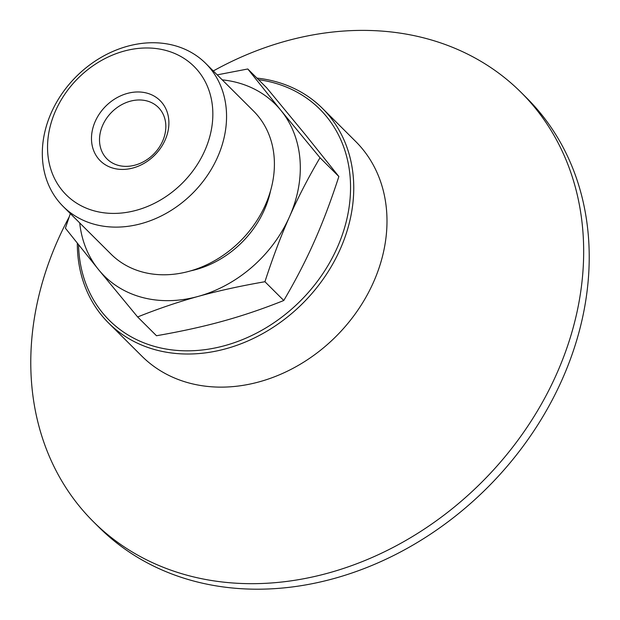 <?xml version="1.0" encoding="UTF-8"?>
<svg xmlns="http://www.w3.org/2000/svg" width="620" height="620" viewBox="0 0 620 620"><rect width="100%" height="100%" fill="white"/><g stroke="black" fill="none" stroke-linecap="round" stroke-linejoin="round"><path stroke-width="0.93" d="M258.555 79.709A149.071 121.667 134.9 0 1 331.987 258.416A149.071 121.667 134.9 0 1 180.405 350.649A149.071 121.667 134.9 0 1 78.562 244.815M77.314 243.242A151.497 123.644 -45.1 0 0 108.616 323.036A151.497 123.644 -45.1 0 0 334.885 260.113A151.497 123.644 -45.1 0 0 322.447 108.368A151.497 123.644 -45.1 0 0 256.944 78.105M322.447 108.368L355.686 141.484A151.497 123.644 134.9 0 1 368.125 293.229A151.497 123.644 134.9 0 1 141.864 356.151L108.616 323.036M213.288 70.959A302.994 247.287 134.9 0 1 521.048 92.365A302.994 247.287 134.9 0 1 545.933 395.862A302.994 247.287 134.9 0 1 93.395 521.707A302.994 247.287 134.9 0 1 68.518 218.209A302.994 247.287 134.9 0 1 69.091 217.139M521.048 92.365L526.605 97.89A302.994 247.287 134.9 0 1 551.482 401.388A302.994 247.287 134.9 0 1 98.952 527.232L93.395 521.707M165.742 124.016A36.363 29.675 134.9 0 1 145.041 160.867A36.363 29.675 134.9 0 1 107.012 158.929A36.363 29.675 134.9 0 1 99.603 142.321A36.363 29.675 134.9 0 1 120.303 105.47A36.363 29.675 134.9 0 1 158.333 107.407A36.363 29.675 134.9 0 1 165.742 124.016M168.78 120.017A42.416 34.619 -45.1 0 0 108.299 103.796A42.416 34.619 -45.1 0 0 113.499 168.284A42.416 34.619 -45.1 0 0 168.78 120.017M212.598 107.888A90.598 73.943 134.9 0 1 136.601 210.211A90.598 73.943 134.9 0 1 47.786 153.504A90.598 73.943 134.9 0 1 123.783 51.181A90.598 73.943 134.9 0 1 212.598 107.888M137.632 316.96L98.549 269.615A121.195 98.913 -45.1 0 0 198.307 296.376C178.622 301.8 158.402 308.659 137.632 316.96L156.488 335.738C181.265 331.437 203.476 326.554 223.115 321.09C242.792 315.665 263.019 308.806 283.782 300.506C295.639 280.325 305.815 260.648 314.301 241.475C322.826 222.347 331.018 200.694 338.861 176.514L305.73 135.106L266.639 87.761L247.783 68.983L280.922 110.391L320.005 157.736C308.148 177.917 297.98 197.594 289.494 216.76C280.961 235.894 272.777 257.548 264.934 281.72C240.149 286.029 217.946 290.912 198.307 296.376A121.195 98.913 -45.1 0 0 289.494 216.76A121.195 98.913 -45.1 0 0 280.922 110.391A121.195 98.913 -45.1 0 0 222.224 79.856M79.716 222.929A121.195 98.913 -45.1 0 0 98.549 269.615L65.41 228.206L70.316 213.567M217.209 74.865L247.783 68.983M338.861 176.514L320.005 157.736M283.782 300.506L264.934 281.72M226.285 109.508A100.967 82.406 134.9 0 1 168.78 211.854A100.967 82.406 134.9 0 1 63.186 206.468A100.967 82.406 134.9 0 1 42.594 160.347A100.967 82.406 134.9 0 1 100.099 58.001A100.967 82.406 134.9 0 1 205.693 63.387A100.967 82.406 134.9 0 1 226.285 109.508M205.693 63.387L253.541 111.058A100.967 82.406 134.9 0 1 274.133 157.17A100.967 82.406 134.9 0 1 216.636 259.517A100.967 82.406 134.9 0 1 111.034 254.13L63.186 206.468M270.568 190.689A90.598 73.943 134.9 0 1 190.735 270.839"/></g></svg>
